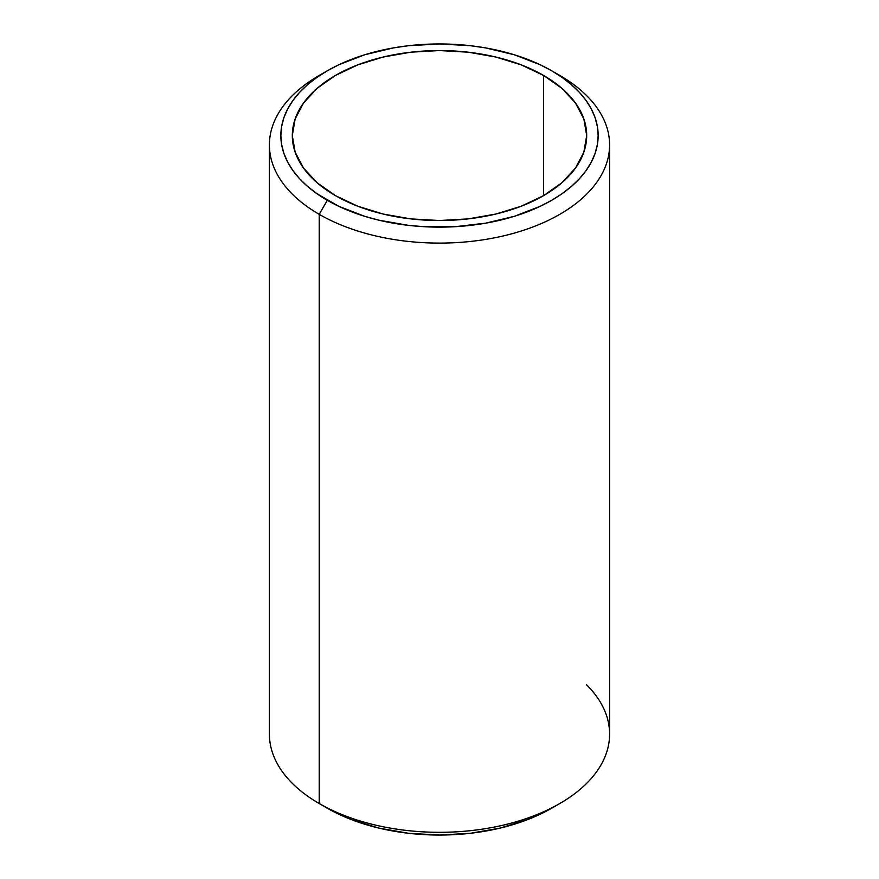 <?xml version="1.0" encoding="UTF-8"?>
<svg xmlns="http://www.w3.org/2000/svg" width="879" height="879" viewBox="0 0 879 879"><rect width="100%" height="100%" fill="white"/><g stroke="black" fill="none" stroke-linecap="round" stroke-linejoin="round"><path stroke-width="1.32" d="M586.689 684.884A170.097 98.206 180 0 1 559.78 803.549A170.097 98.206 180 0 1 319.22 803.549L319.22 214.333L327.318 200.313A158.649 91.592 180 0 1 327.318 70.781A158.649 91.592 180 0 1 551.682 70.781L540.145 64.738L514.281 54.762L485.549 47.895L470.452 45.708L439.5 43.95L408.548 45.708L393.451 47.895L364.719 54.762L338.854 64.738L327.318 70.781L316.869 77.44L307.595 84.659L299.585 92.361L292.927 100.492L287.686 108.952L283.906 117.676L281.621 126.565L280.851 135.542L281.621 144.519L283.906 153.407L287.686 162.132L292.927 170.592L299.585 178.723L307.595 186.425L316.869 193.644L338.854 206.345L364.719 216.322L378.794 220.168L408.548 225.376L423.953 226.694L455.047 226.694L485.549 223.189L514.281 216.322L540.145 206.345L551.682 200.313L562.131 193.644L571.405 186.425L579.415 178.723L586.073 170.592L591.314 162.132L595.094 153.407L597.379 144.519L598.149 135.542L597.379 126.565L595.094 117.676L591.314 108.952L586.073 100.492L579.415 92.361L571.405 84.659L562.131 77.44L551.682 70.781L559.78 75.451L551.682 70.781A158.649 91.592 180 0 1 551.682 200.313A158.649 91.592 180 0 1 327.318 200.313L319.22 214.333A170.097 98.206 0 0 0 559.78 214.333A170.097 98.206 0 0 0 559.78 75.451L559.78 75.451A170.097 98.206 180 0 1 609.597 144.892A170.097 98.206 180 0 1 504.59 235.627A170.097 98.206 180 0 1 319.22 214.333L319.22 803.549L327.318 808.219A158.649 91.592 0 0 0 551.682 808.219L527.642 819.613L500.206 828.073L470.452 833.292L439.5 835.05L408.548 833.292L378.794 828.073L351.358 819.613L338.854 814.262L319.22 803.549A170.097 98.206 0 0 0 504.59 824.832A170.097 98.206 0 0 0 609.597 734.108L609.597 144.892M335.426 195.632A147.189 84.977 180 0 1 292.311 135.542A147.189 84.977 180 0 1 383.178 57.036A147.189 84.977 180 0 1 543.574 75.451L543.574 195.632L543.574 75.451A147.189 84.977 180 0 1 586.689 135.542A147.189 84.977 180 0 1 495.822 214.047A147.189 84.977 180 0 1 335.426 195.632L317.121 182.755L303.519 168.065L295.135 152.122L292.311 135.542L295.135 118.962L303.519 103.019L317.121 88.329L335.426 75.451L357.731 64.881L383.178 57.036L410.79 52.191L439.5 50.564L468.21 52.191L495.822 57.036L521.269 64.881L543.574 75.451L561.879 88.329L575.481 103.019L583.865 118.962L586.689 135.542L583.865 152.122L575.481 168.065L561.879 182.755L543.574 195.632L521.269 206.202L495.822 214.047L468.21 218.893L439.5 220.519L410.79 218.893L383.178 214.047L357.731 206.202L335.426 195.632M327.318 70.781L319.22 75.451A170.097 98.206 0 0 0 319.22 214.333A170.097 98.206 180 0 1 269.403 144.892L269.403 734.108A170.097 98.206 0 0 0 319.22 803.549L319.22 803.549M269.403 144.892A170.097 98.206 180 0 1 323.406 73.122M559.78 75.451L551.682 70.781M559.78 803.549L551.682 808.219"/></g></svg>
